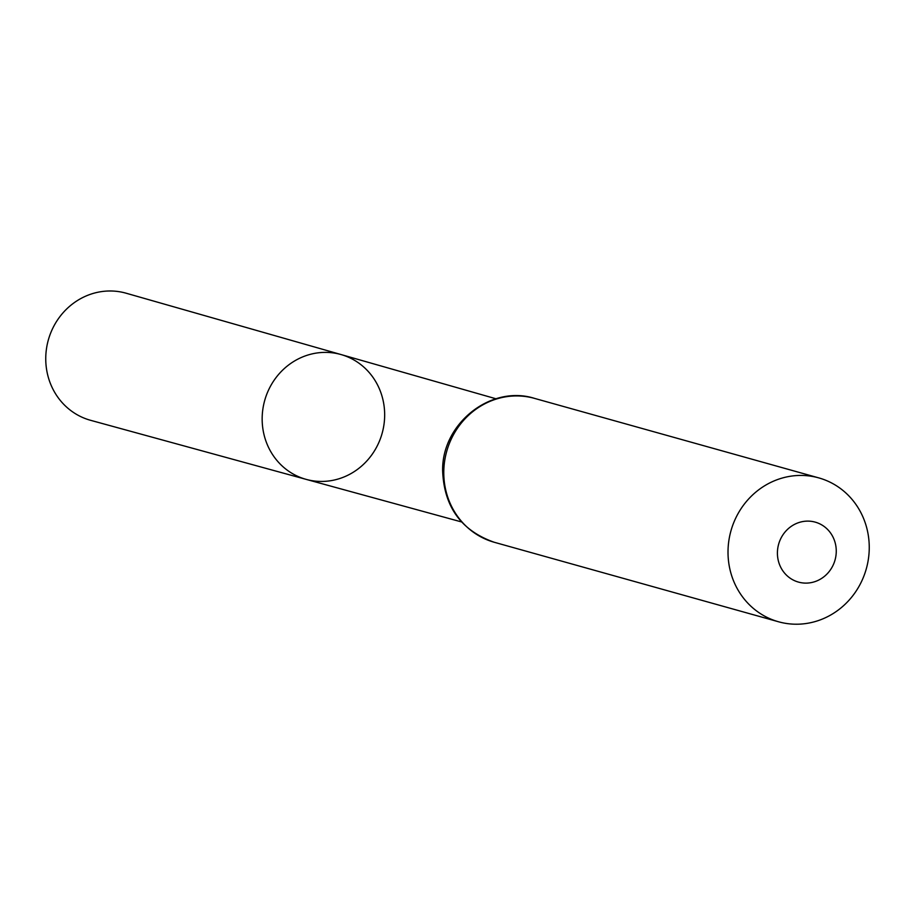 <?xml version="1.0" encoding="UTF-8"?>
<svg xmlns="http://www.w3.org/2000/svg" width="915" height="915" viewBox="0 0 915 915"><rect width="100%" height="100%" fill="white"/><g stroke="black" fill="none" stroke-linecap="round" stroke-linejoin="round"><path stroke-width="1.37" d="M341.158 354.585A64.805 60.973 105.6 0 0 264.698 400.484A64.805 60.973 105.6 0 0 306.25 479.403A64.805 60.973 105.6 0 0 340.757 478.19A64.805 60.973 105.6 0 0 384.666 415.09A64.805 60.973 105.6 0 0 341.158 354.585A64.805 60.973 105.6 0 0 264.698 400.484A64.805 60.973 105.6 0 0 306.25 479.403L90.654 420.328A65.994 62.094 105.6 0 1 45.75 358.874A65.994 62.094 105.6 0 1 90.471 294.287A65.994 62.094 105.6 0 1 126.201 293.235L495.987 398.78M815.174 581.551A31.133 29.291 -74.4 0 1 778.23 545.809A31.133 29.291 -74.4 0 1 827.114 528.984A31.133 29.291 -74.4 0 1 815.174 581.551M818.628 620.473A74.71 70.283 -74.4 0 1 778.505 621.765A74.71 70.283 -74.4 0 1 730.936 530.894A74.71 70.283 -74.4 0 1 818.753 477.882A74.71 70.283 -74.4 0 1 869.25 547.547A74.71 70.283 -74.4 0 1 818.628 620.473M778.505 621.765L494.272 542.275A74.71 70.283 -74.4 0 1 446.703 451.392A74.71 70.283 -74.4 0 1 534.52 398.38L818.753 477.882M461.537 521.939L306.25 479.403M494.272 542.275C461.149 530.62 443.935 506.693 442.631 470.47C441.899 423.519 490.943 384.517 534.52 398.38"/></g></svg>
